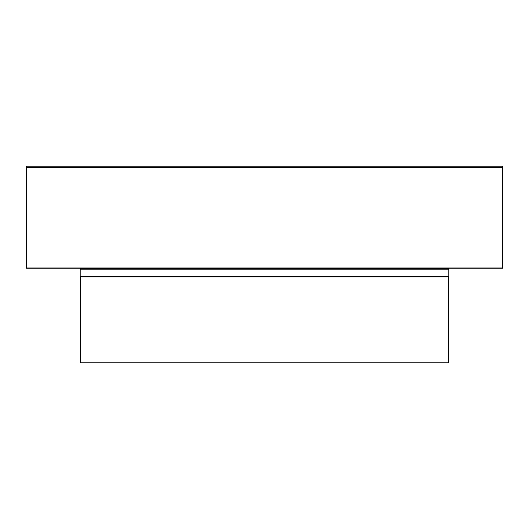 <?xml version="1.0" encoding="UTF-8"?>
<svg xmlns="http://www.w3.org/2000/svg" width="529" height="529" viewBox="0 0 529 529"><rect width="100%" height="100%" fill="white"/><g stroke="black" fill="none" stroke-linecap="round" stroke-linejoin="round"><path stroke-width="0.79" d="M448.136 268.236L448.823 268.249L448.142 268.249M80.858 362.782L80.858 276.627L80.858 362.782L80.177 362.782L80.858 362.782M80.177 276.627L80.177 362.782L80.177 276.627L448.823 276.627L448.823 362.782L448.823 269.149L80.177 269.149L80.177 276.984L448.823 276.984L448.823 362.782L80.177 362.782L80.177 276.627L448.823 276.627L448.823 269.149L80.177 269.149L80.177 276.627M448.142 276.627L448.142 362.782L448.142 276.627M448.823 268.322L80.177 268.322L80.177 269.149L80.177 268.322L448.823 268.322L448.823 269.149L448.823 268.322M26.45 267.059L26.45 167.395L26.45 267.059L502.55 267.059L502.55 167.395L26.45 167.395L502.55 167.395L502.55 166.218L26.45 166.218L26.45 167.395L26.45 166.218L502.55 166.218L502.55 268.236L502.55 267.059L26.45 267.059L26.45 268.236L502.55 268.236L26.45 268.236L26.45 267.059M80.177 362.782L80.177 276.984L448.823 276.984L448.823 362.782L80.177 362.782M448.823 276.627L448.823 276.984L448.823 276.627M448.823 268.997L80.177 268.997L448.823 268.997"/></g></svg>
